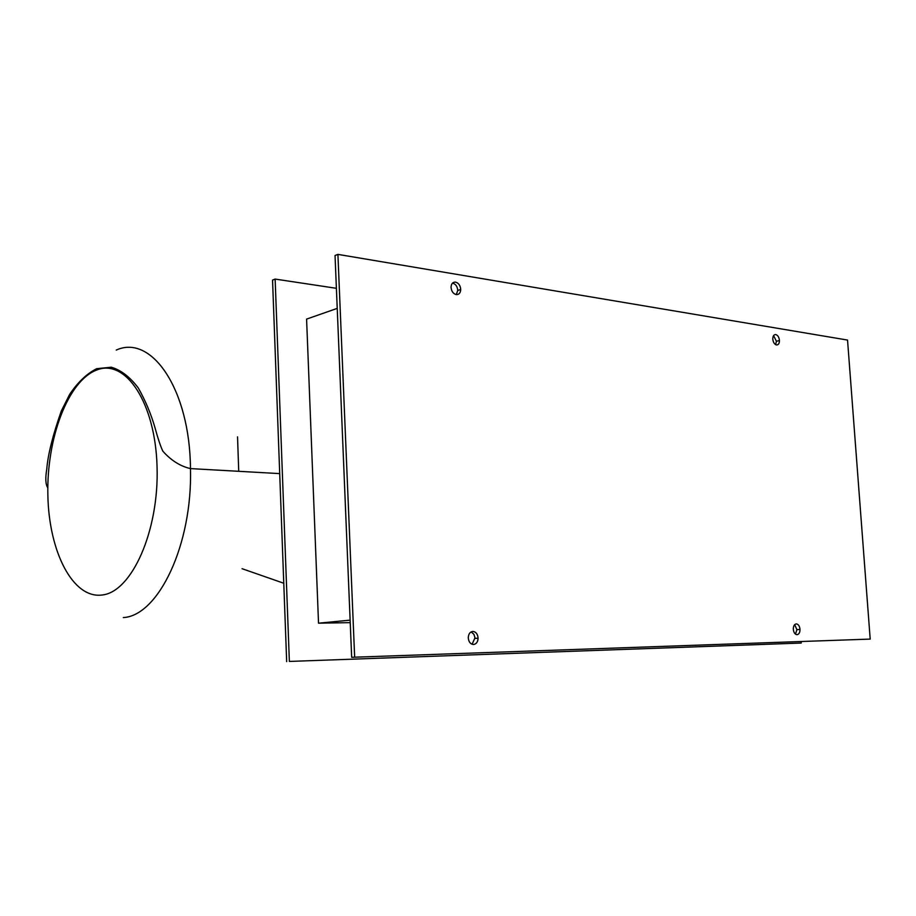 <?xml version="1.0" encoding="UTF-8"?>
<svg xmlns="http://www.w3.org/2000/svg" width="916" height="916" viewBox="0 0 916 916"><rect width="100%" height="100%" fill="white"/><g stroke="black" fill="none" stroke-linecap="round" stroke-linejoin="round"><path stroke-width="1.37" d="M102.306 594.988C72.845 599.133 48.857 551.65 47.861 495.041C46.498 438.501 67.91 380.85 96.695 370.03C125.4 358.248 155.365 402.445 157.06 466.736C159.166 530.937 131.767 591.839 102.306 594.988M237.542 436.84L238.721 471.305M242.064 568.699L283.777 583.24M776.493 344.954C774.386 344.279 773.15 342.286 772.783 338.989C772.852 336.012 773.837 334.535 775.76 334.58C777.867 335.267 779.092 337.26 779.447 340.546C779.39 343.511 778.405 344.977 776.493 344.954M775.612 344.645L776.413 341.267L773.585 335.622M797.046 634.685C794.916 634.387 793.68 632.532 793.302 629.12C793.359 625.972 794.355 624.231 796.279 623.899C798.397 624.208 799.645 626.063 800.012 629.452C799.966 632.59 798.97 634.33 797.046 634.685M795.489 634.147L796.874 629.658L794.676 624.643M473.515 644.509C470.389 644.154 468.637 641.887 468.271 637.731C468.5 633.941 470.034 631.834 472.862 631.422C475.976 631.8 477.717 634.067 478.083 638.2C477.866 641.967 476.331 644.074 473.515 644.509M472.095 644.28L474.992 637.799L473.916 634.319L471.156 631.891M456.202 294.597C453.122 293.692 451.405 291.231 451.038 287.223C451.279 283.685 452.802 281.991 455.584 282.117C458.653 283.044 460.37 285.506 460.725 289.479C460.496 293.005 458.985 294.712 456.202 294.597M456.26 294.608L457.76 290.464C457.405 286.49 455.699 284.04 452.63 283.124L452.515 283.101M350.13 620.143L318.528 623.189L306.585 319.1L337.225 308.383M350.233 622.628L318.528 623.189M335.038 255.518L351.664 657.299L870.2 639.093L847.54 340.065L337.912 254.385L335.038 255.518M801.122 641.578L801.225 643.043L289.364 661.432L275.132 279.071L336.401 288.311M351.664 657.299L870.2 639.093M801.225 643.043L289.364 661.432M275.132 279.071L272.544 280.09L286.674 661.615M337.912 254.385L354.652 657.093M116.263 350.084C151.461 333.882 189.921 389.254 190.471 468.603C192.589 544.665 158.354 615.804 123.305 617.579M279.712 473.606L190.471 468.603C180.223 466.221 171.006 460.393 162.796 451.119C160.346 445.714 157.781 438.031 155.102 428.081C151.106 414.169 145.507 400.807 138.293 387.972C129.992 377.003 120.992 370.075 111.271 367.202L96.695 368.69C86.86 373.636 77.837 382.212 69.627 394.418L61.303 411.021C52.75 435.363 47.907 454.737 46.762 469.129C45.227 478.358 45.571 484.575 47.815 487.804M779.447 340.546L776.413 341.267M800.012 629.452L796.874 629.658M478.083 638.2L475.015 638.429M460.725 289.479L457.76 290.464"/></g></svg>
